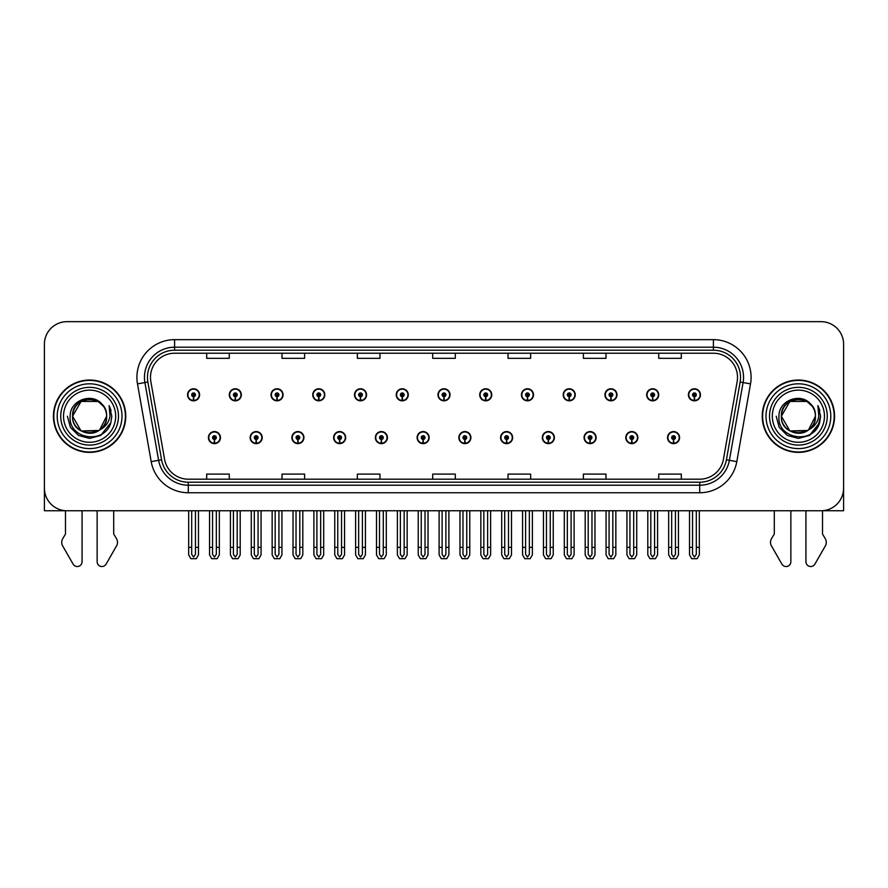 <?xml version="1.0" encoding="UTF-8"?>
<svg xmlns="http://www.w3.org/2000/svg" width="888" height="888" viewBox="0 0 888 888"><rect width="100%" height="100%" fill="white"/><g stroke="black" fill="none" stroke-linecap="round" stroke-linejoin="round"><path stroke-width="1.33" d="M542.313 437.606A6.027 6.027 0 0 0 548.34 443.634A6.027 6.027 0 0 0 554.367 437.606A6.027 6.027 0 0 0 548.34 431.579A6.027 6.027 0 0 0 542.313 437.606M458.841 437.606A6.027 6.027 0 0 0 464.868 443.634A6.027 6.027 0 0 0 470.895 437.606A6.027 6.027 0 0 0 464.868 431.579A6.027 6.027 0 0 0 458.841 437.606M584.06 437.606A6.027 6.027 0 0 0 590.087 443.634A6.027 6.027 0 0 0 596.114 437.606A6.027 6.027 0 0 0 590.087 431.579A6.027 6.027 0 0 0 584.06 437.606M625.796 437.606A6.027 6.027 0 0 0 631.823 443.634A6.027 6.027 0 0 0 637.85 437.606A6.027 6.027 0 0 0 631.823 431.579A6.027 6.027 0 0 0 625.796 437.606M417.105 437.606A6.027 6.027 0 0 0 423.132 443.634A6.027 6.027 0 0 0 429.159 437.606A6.027 6.027 0 0 0 423.132 431.579A6.027 6.027 0 0 0 417.105 437.606M375.369 437.606A6.027 6.027 0 0 0 381.396 443.634A6.027 6.027 0 0 0 387.423 437.606A6.027 6.027 0 0 0 381.396 431.579A6.027 6.027 0 0 0 375.369 437.606M333.633 437.606A6.027 6.027 0 0 0 339.66 443.634A6.027 6.027 0 0 0 345.687 437.606A6.027 6.027 0 0 0 339.66 431.579A6.027 6.027 0 0 0 333.633 437.606M291.886 437.606A6.027 6.027 0 0 0 297.913 443.634A6.027 6.027 0 0 0 303.94 437.606A6.027 6.027 0 0 0 297.913 431.579A6.027 6.027 0 0 0 291.886 437.606M250.15 437.606A6.027 6.027 0 0 0 256.177 443.634A6.027 6.027 0 0 0 262.204 437.606A6.027 6.027 0 0 0 256.177 431.579A6.027 6.027 0 0 0 250.15 437.606M208.414 437.606A6.027 6.027 0 0 0 214.441 443.634A6.027 6.027 0 0 0 220.468 437.606A6.027 6.027 0 0 0 214.441 431.579A6.027 6.027 0 0 0 208.414 437.606M500.577 437.606A6.027 6.027 0 0 0 506.604 443.634A6.027 6.027 0 0 0 512.631 437.606A6.027 6.027 0 0 0 506.604 431.579A6.027 6.027 0 0 0 500.577 437.606M521.445 394.805A6.027 6.027 0 0 0 527.472 400.832A6.027 6.027 0 0 0 533.499 394.805A6.027 6.027 0 0 0 527.472 388.778A6.027 6.027 0 0 0 521.445 394.805M563.192 394.805A6.027 6.027 0 0 0 569.219 400.832A6.027 6.027 0 0 0 575.246 394.805A6.027 6.027 0 0 0 569.219 388.778A6.027 6.027 0 0 0 563.192 394.805M604.928 394.805A6.027 6.027 0 0 0 610.955 400.832A6.027 6.027 0 0 0 616.982 394.805A6.027 6.027 0 0 0 610.955 388.778A6.027 6.027 0 0 0 604.928 394.805M437.973 394.805A6.027 6.027 0 0 0 444 400.832A6.027 6.027 0 0 0 450.027 394.805A6.027 6.027 0 0 0 444 388.778A6.027 6.027 0 0 0 437.973 394.805M646.664 394.805A6.027 6.027 0 0 0 652.691 400.832A6.027 6.027 0 0 0 658.718 394.805A6.027 6.027 0 0 0 652.691 388.778A6.027 6.027 0 0 0 646.664 394.805M396.237 394.805A6.027 6.027 0 0 0 402.264 400.832A6.027 6.027 0 0 0 408.291 394.805A6.027 6.027 0 0 0 402.264 388.778A6.027 6.027 0 0 0 396.237 394.805M354.501 394.805A6.027 6.027 0 0 0 360.528 400.832A6.027 6.027 0 0 0 366.555 394.805A6.027 6.027 0 0 0 360.528 388.778A6.027 6.027 0 0 0 354.501 394.805M312.754 394.805A6.027 6.027 0 0 0 318.781 400.832A6.027 6.027 0 0 0 324.808 394.805A6.027 6.027 0 0 0 318.781 388.778A6.027 6.027 0 0 0 312.754 394.805M271.018 394.805A6.027 6.027 0 0 0 277.045 400.832A6.027 6.027 0 0 0 283.072 394.805A6.027 6.027 0 0 0 277.045 388.778A6.027 6.027 0 0 0 271.018 394.805M229.282 394.805A6.027 6.027 0 0 0 235.309 400.832A6.027 6.027 0 0 0 241.336 394.805A6.027 6.027 0 0 0 235.309 388.778A6.027 6.027 0 0 0 229.282 394.805M187.546 394.805A6.027 6.027 0 0 0 193.573 400.832A6.027 6.027 0 0 0 199.6 394.805A6.027 6.027 0 0 0 193.573 388.778A6.027 6.027 0 0 0 187.546 394.805M479.709 394.805A6.027 6.027 0 0 0 485.736 400.832A6.027 6.027 0 0 0 491.763 394.805A6.027 6.027 0 0 0 485.736 388.778A6.027 6.027 0 0 0 479.709 394.805M667.532 437.606A6.027 6.027 0 0 0 673.559 443.634A6.027 6.027 0 0 0 679.586 437.606A6.027 6.027 0 0 0 673.559 431.579A6.027 6.027 0 0 0 667.532 437.606M688.4 394.805A6.027 6.027 0 0 0 694.427 400.832A6.027 6.027 0 0 0 700.454 394.805A6.027 6.027 0 0 0 694.427 388.778A6.027 6.027 0 0 0 688.4 394.805M822.51 510.711L843.6 510.755L843.6 344.255A22.6 22.6 0 0 0 821 321.656L67 321.656A22.6 22.6 0 0 0 44.4 344.255L44.4 510.755L65.49 510.755L65.49 534.077L62.815 538.494A7.537 7.537 0 0 0 62.271 545.21L73.094 564.102A4.806 4.806 0 0 0 82.073 561.693L82.073 510.755L89.599 510.755M53.435 416.206A36.164 36.164 0 0 0 89.599 452.369A36.164 36.164 0 0 0 125.763 416.206A36.164 36.164 0 0 0 89.599 380.042A36.164 36.164 0 0 0 53.435 416.206M762.237 416.206A36.164 36.164 0 0 0 798.401 452.369A36.164 36.164 0 0 0 834.565 416.206A36.164 36.164 0 0 0 798.401 380.042A36.164 36.164 0 0 0 762.237 416.206M150.483 377.333A24.109 24.109 0 0 1 174.592 353.224L713.408 353.224A24.109 24.109 0 0 1 737.151 381.518L723.443 459.263A24.109 24.109 0 0 1 699.7 479.187L188.3 479.187A24.109 24.109 0 0 1 164.558 459.263L150.849 381.518A24.109 24.109 0 0 1 150.483 377.333M147.464 377.333A27.117 27.117 0 0 0 147.874 382.04L161.583 459.795A27.117 27.117 0 0 0 188.3 482.206L699.7 482.206A27.117 27.117 0 0 0 726.417 459.795L740.126 382.04A27.117 27.117 0 0 0 713.408 350.205L174.592 350.205A27.117 27.117 0 0 0 147.464 377.333M137.485 383.871A37.673 37.673 0 0 1 174.592 339.66L713.408 339.66A37.673 37.673 0 0 1 750.515 383.871L736.807 461.627A37.673 37.673 0 0 1 699.7 492.751L188.3 492.751A37.673 37.673 0 0 1 151.193 461.627L137.485 383.871L144.911 382.562A30.137 30.137 0 0 1 174.592 347.197L713.408 347.197A30.137 30.137 0 0 1 743.09 382.562L729.381 460.317A30.137 30.137 0 0 1 699.7 485.214L188.3 485.214A30.137 30.137 0 0 1 158.619 460.317L144.911 382.562A30.137 30.137 0 0 1 144.455 377.333M821 321.656L67 321.656M44.4 344.255L44.4 488.156A22.6 22.6 0 0 0 67 510.755L821 510.755A22.6 22.6 0 0 0 843.6 488.156L843.6 344.255M432.7 353.224L432.7 358.33L455.3 358.33L455.3 353.224M357.365 353.224L357.365 358.33L379.964 358.33L379.964 353.224M282.018 353.224L282.018 358.33L304.617 358.33L304.617 353.224M206.682 353.224L206.682 358.33L229.282 358.33L229.282 353.224M508.036 353.224L508.036 358.33L530.636 358.33L530.636 353.224M583.383 353.224L583.383 358.33L605.982 358.33L605.982 353.224M658.718 353.224L658.718 358.33L681.318 358.33L681.318 353.224M455.3 479.187L455.3 474.092L432.7 474.092L432.7 479.187M379.964 479.187L379.964 474.092L357.365 474.092L357.365 479.187M304.617 479.187L304.617 474.092L282.018 474.092L282.018 479.187M229.282 479.187L229.282 474.092L206.682 474.092L206.682 479.187M530.636 479.187L530.636 474.092L508.036 474.092L508.036 479.187M605.982 479.187L605.982 474.092L583.383 474.092L583.383 479.187M681.318 479.187L681.318 474.092L658.718 474.092L658.718 479.187M675.446 510.755L675.446 554.367L673.559 557.054L671.672 554.367L671.672 547.374L668.664 547.374L668.664 554.911L670.84 558.674L676.279 558.674L678.454 554.911L678.454 510.755M673.481 439.482L673.315 443.245A5.65 5.65 0 0 1 667.909 437.606A5.65 5.65 0 0 1 673.559 431.957A5.65 5.65 0 0 1 679.209 437.606A5.65 5.65 0 0 1 673.803 443.245L673.637 439.482A1.887 1.887 0 0 0 675.446 437.606A1.887 1.887 0 0 0 673.559 435.719A1.887 1.887 0 0 0 671.672 437.606A1.887 1.887 0 0 0 673.481 439.482L673.526 438.35A0.755 0.755 0 0 1 672.804 437.606A0.755 0.755 0 0 1 673.559 436.852A0.755 0.755 0 0 1 674.314 437.606A0.755 0.755 0 0 1 673.592 438.35L673.637 439.482M668.664 510.755L668.664 547.374M671.672 510.755L671.672 547.374M675.446 547.374L678.454 547.374M696.314 510.755L696.314 554.367L694.427 557.054L692.54 554.367L692.54 547.374L689.532 547.374L689.532 554.911L691.708 558.674L697.147 558.674L699.322 554.911L699.322 510.755M694.349 396.692L694.183 400.455A5.65 5.65 0 0 1 688.777 394.805A5.65 5.65 0 0 1 694.427 389.155A5.65 5.65 0 0 1 700.077 394.805A5.65 5.65 0 0 1 694.671 400.455L694.505 396.692A1.887 1.887 0 0 0 696.314 394.805A1.887 1.887 0 0 0 694.427 392.929A1.887 1.887 0 0 0 692.54 394.805A1.887 1.887 0 0 0 694.349 396.692L694.394 395.56A0.755 0.755 0 0 1 693.672 394.805A0.755 0.755 0 0 1 694.427 394.061A0.755 0.755 0 0 1 695.182 394.805A0.755 0.755 0 0 1 694.46 395.56L694.505 396.692M689.532 510.755L689.532 547.374M692.54 510.755L692.54 547.374M696.314 547.374L699.322 547.374M633.699 510.755L633.699 554.367L631.823 557.054L629.936 554.367L629.936 547.374L626.928 547.374L626.928 554.911L629.104 558.674L634.543 558.674L636.718 554.911L636.718 510.755M631.734 439.482L631.579 443.245A5.65 5.65 0 0 1 626.173 437.606A5.65 5.65 0 0 1 631.823 431.957A5.65 5.65 0 0 1 637.473 437.606A5.65 5.65 0 0 1 632.067 443.245L631.901 439.482A1.887 1.887 0 0 0 633.699 437.606A1.887 1.887 0 0 0 631.823 435.719A1.887 1.887 0 0 0 629.936 437.606A1.887 1.887 0 0 0 631.734 439.482L631.79 438.35A0.755 0.755 0 0 1 631.068 437.606A0.755 0.755 0 0 1 631.823 436.852A0.755 0.755 0 0 1 632.578 437.606A0.755 0.755 0 0 1 631.856 438.35L631.901 439.482M626.928 510.755L626.928 547.374M629.936 510.755L629.936 547.374M633.699 547.374L636.718 547.374M591.963 510.755L591.963 554.367L590.087 557.054L588.2 554.367L588.2 547.374L585.181 547.374L585.181 554.911L587.356 558.674L592.807 558.674L594.982 554.911L594.982 510.755M589.998 439.482L589.832 443.245A5.65 5.65 0 0 1 584.437 437.606A5.65 5.65 0 0 1 590.087 431.957A5.65 5.65 0 0 1 595.737 437.606A5.65 5.65 0 0 1 590.331 443.245L590.165 439.482A1.887 1.887 0 0 0 591.963 437.606A1.887 1.887 0 0 0 590.087 435.719A1.887 1.887 0 0 0 588.2 437.606A1.887 1.887 0 0 0 589.998 439.482L590.054 438.35A0.755 0.755 0 0 1 589.332 437.606A0.755 0.755 0 0 1 590.087 436.852A0.755 0.755 0 0 1 590.842 437.606A0.755 0.755 0 0 1 590.12 438.35L590.165 439.482M585.181 510.755L585.181 547.374M588.2 510.755L588.2 547.374M591.963 547.374L594.982 547.374M550.227 510.755L550.227 554.367L548.34 557.054L546.464 554.367L546.464 547.374L543.445 547.374L543.445 554.911L545.621 558.674L551.071 558.674L553.246 554.911L553.246 510.755M548.262 439.482L548.096 443.245A5.65 5.65 0 0 1 542.69 437.606A5.65 5.65 0 0 1 548.34 431.957A5.65 5.65 0 0 1 554.001 437.606A5.65 5.65 0 0 1 548.595 443.245L548.429 439.482A1.887 1.887 0 0 0 550.227 437.606A1.887 1.887 0 0 0 548.34 435.719A1.887 1.887 0 0 0 546.464 437.606A1.887 1.887 0 0 0 548.262 439.482L548.307 438.35A0.755 0.755 0 0 1 547.596 437.606A0.755 0.755 0 0 1 548.34 436.852A0.755 0.755 0 0 1 549.095 437.606A0.755 0.755 0 0 1 548.373 438.35L548.429 439.482M543.445 510.755L543.445 547.374M546.464 510.755L546.464 547.374M550.227 547.374L553.246 547.374M654.578 510.755L654.578 554.367L652.691 557.054L650.804 554.367L650.804 547.374L647.796 547.374L647.796 554.911L649.972 558.674L655.411 558.674L657.586 554.911L657.586 510.755M652.613 396.692L652.447 400.455A5.65 5.65 0 0 1 647.041 394.805A5.65 5.65 0 0 1 652.691 389.155A5.65 5.65 0 0 1 658.341 394.805A5.65 5.65 0 0 1 652.935 400.455L652.769 396.692A1.887 1.887 0 0 0 654.578 394.805A1.887 1.887 0 0 0 652.691 392.929A1.887 1.887 0 0 0 650.804 394.805A1.887 1.887 0 0 0 652.613 396.692L652.658 395.56A0.755 0.755 0 0 1 651.936 394.805A0.755 0.755 0 0 1 652.691 394.061A0.755 0.755 0 0 1 653.446 394.805A0.755 0.755 0 0 1 652.724 395.56L652.769 396.692M647.796 510.755L647.796 547.374M650.804 510.755L650.804 547.374M654.578 547.374L657.586 547.374M612.831 510.755L612.831 554.367L610.955 557.054L609.068 554.367L609.068 547.374L606.06 547.374L606.06 554.911L608.225 558.674L613.675 558.674L615.85 554.911L615.85 510.755M610.866 396.692L610.711 400.455A5.65 5.65 0 0 1 605.305 394.805A5.65 5.65 0 0 1 610.955 389.155A5.65 5.65 0 0 1 616.605 394.805A5.65 5.65 0 0 1 611.199 400.455L611.033 396.692A1.887 1.887 0 0 0 612.831 394.805A1.887 1.887 0 0 0 610.955 392.929A1.887 1.887 0 0 0 609.068 394.805A1.887 1.887 0 0 0 610.866 396.692L610.922 395.56A0.755 0.755 0 0 1 610.2 394.805A0.755 0.755 0 0 1 610.955 394.061A0.755 0.755 0 0 1 611.71 394.805A0.755 0.755 0 0 1 610.988 395.56L611.033 396.692M606.06 510.755L606.06 547.374M609.068 510.755L609.068 547.374M612.831 547.374L615.85 547.374M571.095 510.755L571.095 554.367L569.219 557.054L567.332 554.367L567.332 547.374L564.313 547.374L564.313 554.911L566.489 558.674L571.939 558.674L574.114 554.911L574.114 510.755M569.13 396.692L568.964 400.455A5.65 5.65 0 0 1 563.558 394.805A5.65 5.65 0 0 1 569.219 389.155A5.65 5.65 0 0 1 574.869 394.805A5.65 5.65 0 0 1 569.463 400.455L569.297 396.692A1.887 1.887 0 0 0 571.095 394.805A1.887 1.887 0 0 0 569.219 392.929A1.887 1.887 0 0 0 567.332 394.805A1.887 1.887 0 0 0 569.13 396.692L569.186 395.56A0.755 0.755 0 0 1 568.464 394.805A0.755 0.755 0 0 1 569.219 394.061A0.755 0.755 0 0 1 569.963 394.805A0.755 0.755 0 0 1 569.252 395.56L569.297 396.692M564.313 510.755L564.313 547.374M567.332 510.755L567.332 547.374M571.095 547.374L574.114 547.374M529.359 510.755L529.359 554.367L527.472 557.054L525.596 554.367L525.596 547.374L522.577 547.374L522.577 554.911L524.753 558.674L530.203 558.674L532.378 554.911L532.378 510.755M527.394 396.692L527.228 400.455A5.65 5.65 0 0 1 521.822 394.805A5.65 5.65 0 0 1 527.472 389.155A5.65 5.65 0 0 1 533.122 394.805A5.65 5.65 0 0 1 527.727 400.455L527.561 396.692A1.887 1.887 0 0 0 529.359 394.805A1.887 1.887 0 0 0 527.472 392.929A1.887 1.887 0 0 0 525.596 394.805A1.887 1.887 0 0 0 527.394 396.692L527.439 395.56A0.755 0.755 0 0 1 526.717 394.805A0.755 0.755 0 0 1 527.472 394.061A0.755 0.755 0 0 1 528.227 394.805A0.755 0.755 0 0 1 527.505 395.56L527.561 396.692M522.577 510.755L522.577 547.374M525.596 510.755L525.596 547.374M529.359 547.374L532.378 547.374M97.136 510.755L97.136 561.693A4.806 4.806 0 0 0 106.116 564.102L116.939 545.21A7.537 7.537 0 0 0 116.395 538.494L113.708 534.077L113.708 510.755M774.292 510.755L774.292 534.077L771.605 538.494A7.537 7.537 0 0 0 771.062 545.21L781.884 564.102A4.806 4.806 0 0 0 790.864 561.693L790.864 510.755M805.927 510.755L805.927 561.693A4.806 4.806 0 0 0 814.907 564.102L825.729 545.21A7.537 7.537 0 0 0 825.185 538.494L822.51 534.077L822.51 510.755M115.673 416.206A26.074 26.074 0 0 1 89.599 442.28A26.074 26.074 0 0 1 63.536 416.206A26.074 26.074 0 0 1 89.599 390.132A26.074 26.074 0 0 1 115.673 416.206M98.901 430.48L81.086 430.958L72.572 416.206C71.528 394.239 107.681 394.239 106.638 416.206C107.681 438.173 71.528 438.173 72.572 416.206C71.85 429.703 89.51 438.395 99.756 429.881A17.027 17.027 0 0 0 103.408 406.227C94.65 391.308 69.775 399.345 70.152 416.206C68.176 439.571 104.84 444.81 110.845 422.699L111.81 416.206L109.113 405.583L110.023 416.206C108.858 422.466 105.439 427.028 99.756 429.881L98.124 430.958L81.086 430.958L72.572 416.206L81.086 401.454M53.813 416.206A35.786 35.786 0 0 1 89.599 380.419A35.786 35.786 0 0 1 125.386 416.206A35.786 35.786 0 0 1 89.599 451.992A35.786 35.786 0 0 1 53.813 416.206M106.638 416.206C107.681 438.173 71.528 438.173 72.572 416.206C71.528 394.239 107.681 394.239 106.638 416.206L99.6 429.992M86.18 399.522C77.767 401.831 73.227 407.392 72.572 416.206L81.086 401.454L98.124 401.454L103.408 406.227M109.113 405.583L111.122 410.689M110.856 422.666L100.71 435.442L89.599 438.417L78.499 435.442L70.374 427.317L67.388 416.206M824.464 416.206A26.074 26.074 0 0 1 798.401 442.28A26.074 26.074 0 0 1 772.327 416.206A26.074 26.074 0 0 1 798.401 390.132A26.074 26.074 0 0 1 824.464 416.206M807.692 430.48L789.876 430.958L781.362 416.206C780.319 394.239 816.472 394.239 815.428 416.206C816.472 438.173 780.319 438.173 781.362 416.206C780.319 394.239 816.472 394.239 815.428 416.206L808.535 429.892A17.027 17.027 0 0 0 812.198 406.227C803.44 391.308 778.565 399.345 778.943 416.206C776.967 439.571 813.63 444.81 819.635 422.699L820.612 416.206L817.904 405.583L818.814 416.206C817.648 422.466 814.229 427.028 808.546 429.881L806.915 430.958L789.876 430.958L781.362 416.206L789.876 401.454M762.614 416.206A35.786 35.786 0 0 1 798.401 380.419A35.786 35.786 0 0 1 834.187 416.206A35.786 35.786 0 0 1 798.401 451.992A35.786 35.786 0 0 1 762.614 416.206M815.428 416.206C816.472 438.173 780.319 438.173 781.362 416.206L789.876 401.454L806.915 401.454L812.198 406.227M808.546 429.881C798.301 438.395 780.641 429.703 781.362 416.206C782.017 407.392 786.557 401.831 794.982 399.522M817.904 405.583L819.913 410.689L817.948 405.661M819.646 422.666L809.501 435.442L798.401 438.417L787.29 435.442L779.165 427.317L776.19 416.206L779.165 427.317L787.29 435.442L798.401 438.417L809.501 435.442L817.626 427.317L820.612 416.206M508.491 510.755L508.491 554.367L506.604 557.054L504.728 554.367L504.728 547.374L501.709 547.374L501.709 554.911L503.885 558.674L509.335 558.674L511.499 554.911L511.499 510.755M506.526 439.482L506.36 443.245A5.65 5.65 0 0 1 500.954 437.606A5.65 5.65 0 0 1 506.604 431.957A5.65 5.65 0 0 1 512.254 437.606A5.65 5.65 0 0 1 506.848 443.245L506.693 439.482A1.887 1.887 0 0 0 508.491 437.606A1.887 1.887 0 0 0 506.604 435.719A1.887 1.887 0 0 0 504.728 437.606A1.887 1.887 0 0 0 506.526 439.482L506.571 438.35A0.755 0.755 0 0 1 505.849 437.606A0.755 0.755 0 0 1 506.604 436.852A0.755 0.755 0 0 1 507.359 437.606A0.755 0.755 0 0 1 506.637 438.35L506.693 439.482M501.709 510.755L501.709 547.374M504.728 510.755L504.728 547.374M508.491 547.374L511.499 547.374M466.755 510.755L466.755 554.367L464.868 557.054L462.981 554.367L462.981 547.374L459.973 547.374L459.973 554.911L462.149 558.674L467.588 558.674L469.763 554.911L469.763 510.755M464.79 439.482L464.624 443.245A5.65 5.65 0 0 1 459.218 437.606A5.65 5.65 0 0 1 464.868 431.957A5.65 5.65 0 0 1 470.518 437.606A5.65 5.65 0 0 1 465.112 443.245L464.946 439.482A1.887 1.887 0 0 0 466.755 437.606A1.887 1.887 0 0 0 464.868 435.719A1.887 1.887 0 0 0 462.981 437.606A1.887 1.887 0 0 0 464.79 439.482L464.835 438.35A0.755 0.755 0 0 1 464.113 437.606A0.755 0.755 0 0 1 464.868 436.852A0.755 0.755 0 0 1 465.623 437.606A0.755 0.755 0 0 1 464.901 438.35L464.946 439.482M459.973 510.755L459.973 547.374M462.981 510.755L462.981 547.374M466.755 547.374L469.763 547.374M425.019 510.755L425.019 554.367L423.132 557.054L421.245 554.367L421.245 547.374L418.237 547.374L418.237 554.911L420.413 558.674L425.851 558.674L428.027 554.911L428.027 510.755M423.054 439.482L422.888 443.245A5.65 5.65 0 0 1 417.482 437.606A5.65 5.65 0 0 1 423.132 431.957A5.65 5.65 0 0 1 428.782 437.606A5.65 5.65 0 0 1 423.376 443.245L423.21 439.482A1.887 1.887 0 0 0 425.019 437.606A1.887 1.887 0 0 0 423.132 435.719A1.887 1.887 0 0 0 421.245 437.606A1.887 1.887 0 0 0 423.054 439.482L423.099 438.35A0.755 0.755 0 0 1 422.377 437.606A0.755 0.755 0 0 1 423.132 436.852A0.755 0.755 0 0 1 423.887 437.606A0.755 0.755 0 0 1 423.165 438.35L423.21 439.482M418.237 510.755L418.237 547.374M421.245 510.755L421.245 547.374M425.019 547.374L428.027 547.374M487.623 510.755L487.623 554.367L485.736 557.054L483.849 554.367L483.849 547.374L480.841 547.374L480.841 554.911L483.017 558.674L488.456 558.674L490.631 554.911L490.631 510.755M485.658 396.692L485.492 400.455A5.65 5.65 0 0 1 480.086 394.805A5.65 5.65 0 0 1 485.736 389.155A5.65 5.65 0 0 1 491.386 394.805A5.65 5.65 0 0 1 485.98 400.455L485.825 396.692A1.887 1.887 0 0 0 487.623 394.805A1.887 1.887 0 0 0 485.736 392.929A1.887 1.887 0 0 0 483.849 394.805A1.887 1.887 0 0 0 485.658 396.692L485.703 395.56A0.755 0.755 0 0 1 484.981 394.805A0.755 0.755 0 0 1 485.736 394.061A0.755 0.755 0 0 1 486.491 394.805A0.755 0.755 0 0 1 485.769 395.56L485.825 396.692M480.841 510.755L480.841 547.374M483.849 510.755L483.849 547.374M487.623 547.374L490.631 547.374M445.887 510.755L445.887 554.367L444 557.054L442.113 554.367L442.113 547.374L439.105 547.374L439.105 554.911L441.281 558.674L446.72 558.674L448.895 554.911L448.895 510.755M443.922 396.692L443.756 400.455A5.65 5.65 0 0 1 438.35 394.805A5.65 5.65 0 0 1 444 389.155A5.65 5.65 0 0 1 449.65 394.805A5.65 5.65 0 0 1 444.244 400.455L444.078 396.692A1.887 1.887 0 0 0 445.887 394.805A1.887 1.887 0 0 0 444 392.929A1.887 1.887 0 0 0 442.113 394.805A1.887 1.887 0 0 0 443.922 396.692L443.967 395.56A0.755 0.755 0 0 1 443.245 394.805A0.755 0.755 0 0 1 444 394.061A0.755 0.755 0 0 1 444.755 394.805A0.755 0.755 0 0 1 444.033 395.56L444.078 396.692M439.105 510.755L439.105 547.374M442.113 510.755L442.113 547.374M445.887 547.374L448.895 547.374M404.151 510.755L404.151 554.367L402.264 557.054L400.377 554.367L400.377 547.374L397.369 547.374L397.369 554.911L399.545 558.674L404.984 558.674L407.159 554.911L407.159 510.755M402.175 396.692L402.02 400.455A5.65 5.65 0 0 1 396.614 394.805A5.65 5.65 0 0 1 402.264 389.155A5.65 5.65 0 0 1 407.914 394.805A5.65 5.65 0 0 1 402.508 400.455L402.342 396.692A1.887 1.887 0 0 0 404.151 394.805A1.887 1.887 0 0 0 402.264 392.929A1.887 1.887 0 0 0 400.377 394.805A1.887 1.887 0 0 0 402.175 396.692L402.231 395.56A0.755 0.755 0 0 1 401.509 394.805A0.755 0.755 0 0 1 402.264 394.061A0.755 0.755 0 0 1 403.019 394.805A0.755 0.755 0 0 1 402.297 395.56L402.342 396.692M397.369 510.755L397.369 547.374M400.377 510.755L400.377 547.374M404.151 547.374L407.159 547.374M383.272 510.755L383.272 554.367L381.396 557.054L379.509 554.367L379.509 547.374L376.501 547.374L376.501 554.911L378.665 558.674L384.116 558.674L386.291 554.911L386.291 510.755M381.307 439.482L381.152 443.245A5.65 5.65 0 0 1 375.746 437.606A5.65 5.65 0 0 1 381.396 431.957A5.65 5.65 0 0 1 387.046 437.606A5.65 5.65 0 0 1 381.64 443.245L381.474 439.482A1.887 1.887 0 0 0 383.272 437.606A1.887 1.887 0 0 0 381.396 435.719A1.887 1.887 0 0 0 379.509 437.606A1.887 1.887 0 0 0 381.307 439.482L381.363 438.35A0.755 0.755 0 0 1 380.641 437.606A0.755 0.755 0 0 1 381.396 436.852A0.755 0.755 0 0 1 382.151 437.606A0.755 0.755 0 0 1 381.429 438.35L381.474 439.482M376.501 510.755L376.501 547.374M379.509 510.755L379.509 547.374M383.272 547.374L386.291 547.374M341.536 510.755L341.536 554.367L339.66 557.054L337.773 554.367L337.773 547.374L334.754 547.374L334.754 554.911L336.929 558.674L342.38 558.674L344.555 554.911L344.555 510.755M339.571 439.482L339.405 443.245A5.65 5.65 0 0 1 333.999 437.606A5.65 5.65 0 0 1 339.66 431.957A5.65 5.65 0 0 1 345.31 437.606A5.65 5.65 0 0 1 339.904 443.245L339.738 439.482A1.887 1.887 0 0 0 341.536 437.606A1.887 1.887 0 0 0 339.66 435.719A1.887 1.887 0 0 0 337.773 437.606A1.887 1.887 0 0 0 339.571 439.482L339.627 438.35A0.755 0.755 0 0 1 338.905 437.606A0.755 0.755 0 0 1 339.66 436.852A0.755 0.755 0 0 1 340.404 437.606A0.755 0.755 0 0 1 339.693 438.35L339.738 439.482M334.754 510.755L334.754 547.374M337.773 510.755L337.773 547.374M341.536 547.374L344.555 547.374M299.8 510.755L299.8 554.367L297.913 557.054L296.037 554.367L296.037 547.374L293.018 547.374L293.018 554.911L295.193 558.674L300.644 558.674L302.819 554.911L302.819 510.755M297.835 439.482L297.669 443.245A5.65 5.65 0 0 1 292.263 437.606A5.65 5.65 0 0 1 297.913 431.957A5.65 5.65 0 0 1 303.563 437.606A5.65 5.65 0 0 1 298.168 443.245L298.002 439.482A1.887 1.887 0 0 0 299.8 437.606A1.887 1.887 0 0 0 297.913 435.719A1.887 1.887 0 0 0 296.037 437.606A1.887 1.887 0 0 0 297.835 439.482L297.88 438.35A0.755 0.755 0 0 1 297.158 437.606A0.755 0.755 0 0 1 297.913 436.852A0.755 0.755 0 0 1 298.668 437.606A0.755 0.755 0 0 1 297.946 438.35L298.002 439.482M293.018 510.755L293.018 547.374M296.037 510.755L296.037 547.374M299.8 547.374L302.819 547.374M258.064 510.755L258.064 554.367L256.177 557.054L254.301 554.367L254.301 547.374L251.282 547.374L251.282 554.911L253.457 558.674L258.896 558.674L261.072 554.911L261.072 510.755M256.099 439.482L255.933 443.245A5.65 5.65 0 0 1 250.527 437.606A5.65 5.65 0 0 1 256.177 431.957A5.65 5.65 0 0 1 261.827 437.606A5.65 5.65 0 0 1 256.421 443.245L256.266 439.482A1.887 1.887 0 0 0 258.064 437.606A1.887 1.887 0 0 0 256.177 435.719A1.887 1.887 0 0 0 254.301 437.606A1.887 1.887 0 0 0 256.099 439.482L256.144 438.35A0.755 0.755 0 0 1 255.422 437.606A0.755 0.755 0 0 1 256.177 436.852A0.755 0.755 0 0 1 256.932 437.606A0.755 0.755 0 0 1 256.21 438.35L256.266 439.482M251.282 510.755L251.282 547.374M254.301 510.755L254.301 547.374M258.064 547.374L261.072 547.374M216.328 510.755L216.328 554.367L214.441 557.054L212.554 554.367L212.554 547.374L209.546 547.374L209.546 554.911L211.721 558.674L217.16 558.674L219.336 554.911L219.336 510.755M214.363 439.482L214.197 443.245A5.65 5.65 0 0 1 208.791 437.606A5.65 5.65 0 0 1 214.441 431.957A5.65 5.65 0 0 1 220.091 437.606A5.65 5.65 0 0 1 214.685 443.245L214.519 439.482A1.887 1.887 0 0 0 216.328 437.606A1.887 1.887 0 0 0 214.441 435.719A1.887 1.887 0 0 0 212.554 437.606A1.887 1.887 0 0 0 214.363 439.482L214.408 438.35A0.755 0.755 0 0 1 213.686 437.606A0.755 0.755 0 0 1 214.441 436.852A0.755 0.755 0 0 1 215.196 437.606A0.755 0.755 0 0 1 214.474 438.35L214.519 439.482M209.546 510.755L209.546 547.374M212.554 510.755L212.554 547.374M216.328 547.374L219.336 547.374M362.404 510.755L362.404 554.367L360.528 557.054L358.641 554.367L358.641 547.374L355.622 547.374L355.622 554.911L357.797 558.674L363.248 558.674L365.423 554.911L365.423 510.755M360.439 396.692L360.273 400.455A5.65 5.65 0 0 1 354.878 394.805A5.65 5.65 0 0 1 360.528 389.155A5.65 5.65 0 0 1 366.178 394.805A5.65 5.65 0 0 1 360.772 400.455L360.606 396.692A1.887 1.887 0 0 0 362.404 394.805A1.887 1.887 0 0 0 360.528 392.929A1.887 1.887 0 0 0 358.641 394.805A1.887 1.887 0 0 0 360.439 396.692L360.495 395.56A0.755 0.755 0 0 1 359.773 394.805A0.755 0.755 0 0 1 360.528 394.061A0.755 0.755 0 0 1 361.283 394.805A0.755 0.755 0 0 1 360.561 395.56L360.606 396.692M355.622 510.755L355.622 547.374M358.641 510.755L358.641 547.374M362.404 547.374L365.423 547.374M320.668 510.755L320.668 554.367L318.781 557.054L316.905 554.367L316.905 547.374L313.886 547.374L313.886 554.911L316.061 558.674L321.512 558.674L323.687 554.911L323.687 510.755M318.703 396.692L318.537 400.455A5.65 5.65 0 0 1 313.131 394.805A5.65 5.65 0 0 1 318.781 389.155A5.65 5.65 0 0 1 324.442 394.805A5.65 5.65 0 0 1 319.036 400.455L318.87 396.692A1.887 1.887 0 0 0 320.668 394.805A1.887 1.887 0 0 0 318.781 392.929A1.887 1.887 0 0 0 316.905 394.805A1.887 1.887 0 0 0 318.703 396.692L318.748 395.56A0.755 0.755 0 0 1 318.037 394.805A0.755 0.755 0 0 1 318.781 394.061A0.755 0.755 0 0 1 319.536 394.805A0.755 0.755 0 0 1 318.814 395.56L318.87 396.692M313.886 510.755L313.886 547.374M316.905 510.755L316.905 547.374M320.668 547.374L323.687 547.374M278.932 510.755L278.932 554.367L277.045 557.054L275.169 554.367L275.169 547.374L272.15 547.374L272.15 554.911L274.325 558.674L279.776 558.674L281.94 554.911L281.94 510.755M276.967 396.692L276.801 400.455A5.65 5.65 0 0 1 271.395 394.805A5.65 5.65 0 0 1 277.045 389.155A5.65 5.65 0 0 1 282.695 394.805A5.65 5.65 0 0 1 277.289 400.455L277.134 396.692A1.887 1.887 0 0 0 278.932 394.805A1.887 1.887 0 0 0 277.045 392.929A1.887 1.887 0 0 0 275.169 394.805A1.887 1.887 0 0 0 276.967 396.692L277.012 395.56A0.755 0.755 0 0 1 276.29 394.805A0.755 0.755 0 0 1 277.045 394.061A0.755 0.755 0 0 1 277.8 394.805A0.755 0.755 0 0 1 277.078 395.56L277.134 396.692M272.15 510.755L272.15 547.374M275.169 510.755L275.169 547.374M278.932 547.374L281.94 547.374M237.196 510.755L237.196 554.367L235.309 557.054L233.422 554.367L233.422 547.374L230.414 547.374L230.414 554.911L232.589 558.674L238.028 558.674L240.204 554.911L240.204 510.755M235.231 396.692L235.065 400.455A5.65 5.65 0 0 1 229.659 394.805A5.65 5.65 0 0 1 235.309 389.155A5.65 5.65 0 0 1 240.959 394.805A5.65 5.65 0 0 1 235.553 400.455L235.387 396.692A1.887 1.887 0 0 0 237.196 394.805A1.887 1.887 0 0 0 235.309 392.929A1.887 1.887 0 0 0 233.422 394.805A1.887 1.887 0 0 0 235.231 396.692L235.276 395.56A0.755 0.755 0 0 1 234.554 394.805A0.755 0.755 0 0 1 235.309 394.061A0.755 0.755 0 0 1 236.064 394.805A0.755 0.755 0 0 1 235.342 395.56L235.387 396.692M230.414 510.755L230.414 547.374M233.422 510.755L233.422 547.374M237.196 547.374L240.204 547.374M195.46 510.755L195.46 554.367L193.573 557.054L191.686 554.367L191.686 547.374L188.678 547.374L188.678 554.911L190.853 558.674L196.292 558.674L198.468 554.911L198.468 510.755M193.495 396.692L193.329 400.455A5.65 5.65 0 0 1 187.923 394.805A5.65 5.65 0 0 1 193.573 389.155A5.65 5.65 0 0 1 199.223 394.805A5.65 5.65 0 0 1 193.817 400.455L193.651 396.692A1.887 1.887 0 0 0 195.46 394.805A1.887 1.887 0 0 0 193.573 392.929A1.887 1.887 0 0 0 191.686 394.805A1.887 1.887 0 0 0 193.495 396.692L193.54 395.56A0.755 0.755 0 0 1 192.818 394.805A0.755 0.755 0 0 1 193.573 394.061A0.755 0.755 0 0 1 194.328 394.805A0.755 0.755 0 0 1 193.606 395.56L193.651 396.692M188.678 510.755L188.678 547.374M191.686 510.755L191.686 547.374M195.46 547.374L198.468 547.374M713.408 339.66L713.408 350.205M144.911 382.562L147.874 382.04M188.3 492.751L188.3 482.206M699.7 482.206L699.7 492.751M726.417 459.795L736.807 461.627M151.193 461.627L161.583 459.795M740.126 382.04L750.515 383.871M174.592 339.66L174.592 350.205M673.315 443.245A5.65 5.65 0 0 1 667.909 437.606M694.183 400.455A5.65 5.65 0 0 1 688.777 394.805M631.579 443.245A5.65 5.65 0 0 1 626.173 437.606M589.832 443.245A5.65 5.65 0 0 1 584.437 437.606M548.096 443.245A5.65 5.65 0 0 1 542.69 437.606M652.447 400.455A5.65 5.65 0 0 1 647.041 394.805M610.711 400.455A5.65 5.65 0 0 1 605.305 394.805M568.964 400.455A5.65 5.65 0 0 1 563.558 394.805M527.228 400.455A5.65 5.65 0 0 1 521.822 394.805M118.47 416.206A28.871 28.871 0 0 1 89.599 445.077A28.871 28.871 0 0 1 60.739 416.206A28.871 28.871 0 0 1 89.599 387.335A28.871 28.871 0 0 1 118.47 416.206M57.209 416.206A32.401 32.401 0 0 1 89.599 383.816A32.401 32.401 0 0 1 122 416.206A32.401 32.401 0 0 1 89.599 448.607A32.401 32.401 0 0 1 57.209 416.206M827.261 416.206A28.871 28.871 0 0 1 798.401 445.077A28.871 28.871 0 0 1 769.53 416.206A28.871 28.871 0 0 1 798.401 387.335A28.871 28.871 0 0 1 827.261 416.206M766 416.206A32.401 32.401 0 0 1 798.401 383.816A32.401 32.401 0 0 1 830.791 416.206A32.401 32.401 0 0 1 798.401 448.607A32.401 32.401 0 0 1 766 416.206M506.36 443.245A5.65 5.65 0 0 1 500.954 437.606M464.624 443.245A5.65 5.65 0 0 1 459.218 437.606M422.888 443.245A5.65 5.65 0 0 1 417.482 437.606M485.492 400.455A5.65 5.65 0 0 1 480.086 394.805M443.756 400.455A5.65 5.65 0 0 1 438.35 394.805M402.02 400.455A5.65 5.65 0 0 1 396.614 394.805M381.152 443.245A5.65 5.65 0 0 1 375.746 437.606M339.405 443.245A5.65 5.65 0 0 1 333.999 437.606M297.669 443.245A5.65 5.65 0 0 1 292.263 437.606M255.933 443.245A5.65 5.65 0 0 1 250.527 437.606M214.197 443.245A5.65 5.65 0 0 1 208.791 437.606M360.273 400.455A5.65 5.65 0 0 1 354.878 394.805M318.537 400.455A5.65 5.65 0 0 1 313.131 394.805M276.801 400.455A5.65 5.65 0 0 1 271.395 394.805M235.065 400.455A5.65 5.65 0 0 1 229.659 394.805M193.329 400.455A5.65 5.65 0 0 1 187.923 394.805"/></g></svg>

